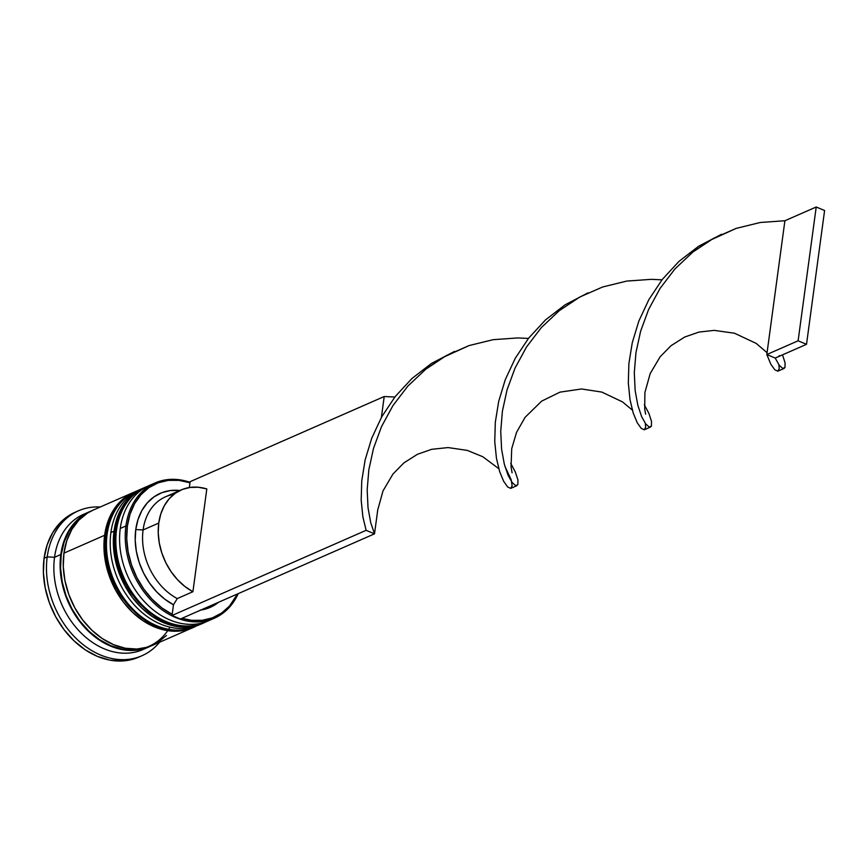 <?xml version="1.0" encoding="UTF-8"?>
<svg xmlns="http://www.w3.org/2000/svg" width="868" height="868" viewBox="0 0 868 868"><rect width="100%" height="100%" fill="white"/><g stroke="black" fill="none" stroke-linecap="round" stroke-linejoin="round"><path stroke-width="1.3" d="M145.281 487.252A73.845 56.236 66.3 0 0 144.967 487.382A73.845 56.236 66.3 0 0 115.889 530.359A3.168 1.28 -172.3 0 0 115.27 530.999A3.168 1.28 7.7 0 1 115.889 530.359L116.518 530.077A73.845 56.236 -113.7 0 1 145.596 487.111L147.506 486.319M115.889 530.359A73.845 56.236 66.3 0 0 141.05 604.638A73.845 56.236 66.3 0 0 204.295 622.627L204.924 622.345A73.845 56.236 -113.7 0 1 141.679 604.367A73.845 56.236 -113.7 0 1 116.518 530.077L115.889 530.359A73.845 56.236 -113.7 0 0 138.077 601.383A73.845 56.236 -113.7 0 0 197.709 624.895M206.779 621.477A73.845 56.236 -113.7 0 1 204.924 622.345L206.801 621.477M116.518 530.077A73.845 56.236 66.3 0 0 138.706 601.101A73.845 56.236 66.3 0 0 198.338 624.624M135.885 491.364A73.845 56.236 66.3 0 0 135.571 491.505A73.845 56.236 66.3 0 0 106.504 534.482A3.168 1.28 -172.3 0 0 105.885 535.122A3.168 1.28 7.7 0 1 106.504 534.482L107.133 534.2A73.845 56.236 -113.7 0 1 136.2 491.234L138.11 490.442M106.504 534.482A73.845 56.236 66.3 0 0 131.665 608.761A73.845 56.236 66.3 0 0 194.909 626.739L195.528 626.468A73.845 56.236 -113.7 0 1 132.283 608.49A73.845 56.236 -113.7 0 1 107.133 534.2L106.504 534.482A73.845 56.236 -113.7 0 0 128.692 605.495A73.845 56.236 -113.7 0 0 188.323 629.018M107.133 534.2A73.845 56.236 66.3 0 0 129.321 605.224A73.845 56.236 66.3 0 0 188.942 628.747M169.553 627.9A73.313 55.834 -113.7 0 1 98.974 639.293A73.313 55.834 -113.7 0 1 61.216 554.706L60.586 568.128L62.225 581.983L66.055 595.73L71.946 608.837L79.672 620.804L88.927 631.177L99.353 639.542L110.551 645.597L122.106 649.09L133.553 649.904L144.468 647.995M154.981 482.988L149.35 485.462A73.845 56.236 66.3 0 0 120.272 528.438L125.914 525.965A73.845 56.236 -113.7 0 1 154.981 482.988A73.845 56.236 -113.7 0 1 190.038 482.315A73.845 56.236 66.3 0 0 125.914 525.965L127.379 526.041A72.782 55.433 -113.7 0 1 189.973 482.803L179.014 480.362L168.283 480.373L158.139 482.825L148.949 487.632L141.028 494.641L134.648 503.603L130.048 514.181L127.379 526.041L126.728 538.746L128.128 551.853L131.524 564.905L136.808 577.448L143.773 589.046L152.204 599.289L161.784 607.828L172.189 614.349L173.481 604.757L177.256 598.584L192.913 591.716A56.962 43.378 -113.7 0 1 158.746 523.078L143.09 529.947A56.962 43.378 66.3 0 0 177.256 598.584A56.962 43.378 -113.7 0 1 143.09 529.947L135.766 529.556A62.236 47.393 66.3 0 0 173.481 604.757L164.692 599.115L156.62 591.792L149.524 583.046L143.654 573.184L139.227 562.518L136.374 551.44L135.213 540.33L135.766 529.556L138.023 519.509L141.907 510.514L147.289 502.887L153.972 496.887L161.73 492.742L170.302 490.561L179.871 490.496A62.236 47.393 66.3 0 0 135.766 529.556L143.09 529.947A56.962 43.378 -113.7 0 1 173.795 494.391M181.173 489.932L165.517 496.8A56.962 43.378 66.3 0 0 143.09 529.947L158.746 523.078A56.962 43.378 -113.7 0 1 181.173 489.932A56.962 43.378 -113.7 0 1 206.812 488.944L192.913 591.716L177.256 598.584L173.481 604.757L172.189 614.349A72.782 55.433 -113.7 0 1 127.379 526.041L125.914 525.965A73.845 56.236 66.3 0 0 167.068 613.155A73.845 56.236 66.3 0 0 238.223 593.636A73.845 56.236 -113.7 0 1 214.309 618.233A73.845 56.236 -113.7 0 1 151.065 600.244A73.845 56.236 -113.7 0 1 125.914 525.965L120.272 528.438A73.845 56.236 -113.7 0 1 152.215 484.322M200.833 624.103A73.845 56.236 -113.7 0 1 136.786 607.611A73.845 56.236 -113.7 0 1 110.887 532.551A73.845 56.236 66.3 0 0 136.048 606.84A73.845 56.236 66.3 0 0 199.293 624.819L202.418 623.452A73.845 56.236 -113.7 0 1 139.173 605.463A73.845 56.236 -113.7 0 1 114.012 531.183L110.887 532.551L114.012 531.183A73.845 56.236 -113.7 0 1 143.09 488.207L139.954 489.585A73.845 56.236 66.3 0 0 110.887 532.551A73.845 56.236 -113.7 0 1 141.527 488.934M78.359 510.851L75.234 512.218A79.118 60.25 66.3 0 0 44.084 558.265L47.208 556.887A79.118 60.25 -113.7 0 1 78.359 510.851A79.118 60.25 -113.7 0 1 100.287 506.988A79.118 60.25 66.3 0 0 47.208 556.887L54.543 557.278A73.845 56.236 -113.7 0 1 86.789 513.053A73.845 56.236 66.3 0 0 83.61 514.301A73.845 56.236 66.3 0 0 54.543 557.278L60.803 554.533A73.845 56.236 -113.7 0 1 89.871 511.556A73.845 56.236 -113.7 0 1 91.444 510.905L84.402 514.442L75.722 521.516L68.735 530.804L63.69 541.947L60.803 554.533L54.543 557.278A73.845 56.236 66.3 0 0 79.693 631.557A73.845 56.236 66.3 0 0 142.938 649.546L149.198 646.79A73.845 56.236 -113.7 0 1 85.954 628.812A73.845 56.236 -113.7 0 1 60.803 554.533L60.163 568.052L61.812 582.005L65.675 595.849L71.61 609.054L79.379 621.108L88.699 631.546L99.202 639.976L110.486 646.074L122.128 649.6L133.661 650.414L144.652 648.494L150.761 646.074A73.845 56.236 -113.7 0 1 149.198 646.79M143.09 488.207A73.845 56.236 -113.7 0 1 144.023 487.805L137.611 491.093L128.941 498.167L121.943 507.454L116.909 518.608L114.012 531.183L113.382 544.703L115.021 558.656L118.894 572.5L124.818 585.705L132.598 597.759L141.918 608.197L152.421 616.627L163.705 622.725L175.336 626.251L186.87 627.065L197.861 625.144L203.362 623.018M133.694 492.33L92.995 510.178A73.845 56.236 66.3 0 0 63.928 553.155L104.627 535.296A73.845 56.236 -113.7 0 1 133.694 492.33A73.845 56.236 -113.7 0 1 134.627 491.928L128.225 495.216L119.545 502.29L112.558 511.577L107.513 522.72L104.627 535.296L63.928 553.155L63.288 566.674L64.937 580.627L68.8 594.471L74.735 607.676L82.514 619.73L91.834 630.179L102.337 638.609L113.621 644.696L125.252 648.222L136.786 649.036L147.777 647.116M189.332 487.534L190.125 481.675L189.332 487.534M192.913 591.716L184.938 586.518L177.604 579.802L171.18 571.806L165.864 562.8L161.86 553.09L159.289 542.999L158.236 532.887L158.746 523.078L160.797 513.921L164.323 505.729L169.206 498.764L175.271 493.284L182.313 489.454L190.092 487.425L198.36 487.252L206.812 488.944L192.913 591.716M181.976 618.309L191.535 620.305L202.266 620.295L212.41 617.842L221.6 613.036L229.521 606.027L237.528 593.94A72.782 55.433 -113.7 0 1 181.976 618.309M200.888 610.02A62.236 47.393 66.3 0 0 218.617 602.24L208.819 607.936L200.248 610.106M139.064 657L133.922 658.942L122.138 660.993L109.791 660.125L97.325 656.349L85.227 649.817L73.975 640.779L63.993 629.593L55.66 616.681L49.302 602.533L45.169 587.701L43.4 572.75L44.084 558.265L47.187 544.789L52.579 532.844L60.076 522.894L69.364 515.31L75.483 512.109M44.084 558.265A79.118 60.25 66.3 0 0 71.035 637.85A79.118 60.25 66.3 0 0 138.793 657.119L141.929 655.741A79.118 60.25 -113.7 0 1 74.171 636.472A79.118 60.25 -113.7 0 1 47.208 556.887L44.084 558.265M146.019 648.049A73.845 56.236 -113.7 0 1 81.201 633.087A73.845 56.236 -113.7 0 1 54.543 557.278L47.208 556.887A79.118 60.25 66.3 0 0 84.359 645.597A79.118 60.25 66.3 0 0 159.614 642.222A79.118 60.25 -113.7 0 1 141.929 655.741M85.726 514.257L76.037 521.928L69.093 531.151L64.091 542.218L61.216 554.706M157.802 642.537L166.482 635.463M93.245 510.08L87.527 513.064L78.858 520.138L71.86 529.426L66.825 540.58L63.928 553.155A73.845 56.236 66.3 0 0 89.089 627.434A73.845 56.236 66.3 0 0 152.334 645.423L193.032 627.564A73.845 56.236 -113.7 0 1 129.777 609.586A73.845 56.236 -113.7 0 1 104.627 535.296L103.986 548.826L105.636 562.779L109.498 576.623L115.433 589.828L123.213 601.882L132.522 612.32L143.036 620.75L154.32 626.848L165.951 630.374L177.484 631.188L188.475 629.267L193.965 627.141M211.456 619.361A73.845 56.236 -113.7 0 1 146.79 604.095A73.845 56.236 -113.7 0 1 120.272 528.438A73.845 56.236 66.3 0 0 145.433 602.717A73.845 56.236 66.3 0 0 208.678 620.707L214.309 618.233M172.038 615.477L180.425 618.992L374.509 533.842L180.425 618.992L172.038 615.477L366.122 530.326L172.038 615.477M190.125 481.675L384.209 396.524L381.388 417.432L384.209 396.524L190.125 481.675M374.509 533.842L366.122 530.326L374.509 533.842L370.712 522.59L368.021 507.737L367.175 489.877L368.835 469.805L373.49 448.42L381.475 426.698L392.911 405.638L407.754 386.206L425.711 369.269L443.027 357.421L469.078 345.572L493.143 339.681L517.773 337.934L528.417 338.433L517.773 337.934L493.143 339.681L469.078 345.572L446.358 355.544L425.711 369.269L407.754 386.206L392.911 405.638L381.475 426.698L373.49 448.42L368.835 469.805L367.175 489.877L368.021 507.737L370.712 522.59L374.509 533.842L377.808 509.505M644.306 404.781L648.928 413.45L651.51 421.381L651.412 426.079L650.403 427.11L649.242 427.034L645.716 423.92L641.636 416.651L637.85 405.399L635.148 390.535L634.302 372.687L635.962 352.614L640.617 331.229L648.602 309.496L660.049 288.436L674.881 269.004L692.838 252.067L710.165 240.23L736.205 228.382L760.281 222.49L784.9 220.743L760.281 222.49L736.205 228.382L713.485 238.353L692.838 252.067L674.881 269.004L660.049 288.436L648.602 309.496L640.617 331.229L635.962 352.614L634.302 372.687L635.148 390.535L637.85 405.399L641.636 416.651L645.716 423.92L649.242 427.034L651.412 426.079L651.51 421.381L648.928 413.45L644.306 404.781M645.315 423.367L645.683 427.24L644.284 429.79L641.213 428.358L637.264 422.792L633.249 413.135L630.005 399.692L628.323 382.983L628.877 363.714L632.262 342.751L638.848 321.041L648.873 299.59L662.338 279.377L679.058 261.322L698.675 246.208L721.612 234.241L698.675 246.208L679.058 261.322L662.338 279.377L648.873 299.59L638.848 321.041L632.262 342.751L628.877 363.714L628.323 382.983L630.005 399.692L633.249 413.135L637.264 422.792L641.213 428.358L644.284 429.79L650.403 427.11M454.485 351.431L431.537 363.399L411.931 378.513L395.211 396.567L381.746 416.781L371.721 438.231L365.124 459.942L361.75 480.905L361.186 500.174L362.878 516.883L366.122 530.326L362.878 516.883L361.186 500.174L361.75 480.905L365.124 459.942L371.721 438.231L381.746 416.781L395.211 396.567L411.931 378.513L431.537 363.399L454.485 351.431M778.878 364.777L779.247 368.65L777.847 371.189L774.777 369.768L770.827 364.191L766.813 354.535L775.211 358.061L806.513 344.325L775.211 358.061L779.28 365.319L782.806 368.444L784.976 367.489L785.073 362.781L782.491 354.86L785.073 362.781L784.976 367.489L783.978 368.509L782.806 368.444L779.28 365.319L775.211 358.061L766.813 354.535L770.827 364.191L774.777 369.768L777.847 371.189L783.978 368.509M661.98 279.832L651.336 279.333L626.718 281.08L602.642 286.983L579.922 296.954L559.274 310.668L541.317 327.605L526.475 347.037L515.039 368.097L507.053 389.819L502.398 411.215L500.738 431.287L501.585 449.136L504.275 463.989L508.073 475.252L512.153 482.521L515.679 485.635L517.849 484.68L517.946 479.971L515.364 472.051L510.742 463.371L515.364 472.051L517.946 479.971L517.849 484.68L515.679 485.635L512.153 482.521L508.073 475.252L504.275 463.989L501.585 449.136L500.738 431.287L502.398 411.215L507.053 389.819L515.039 368.097L526.475 347.037L541.317 327.605L559.274 310.668L579.922 296.954L602.642 286.983L626.718 281.08L651.336 279.333L661.98 279.832M394.853 397.034L384.209 396.524L394.853 397.034M511.751 481.968L504.97 466.496L511.176 479.744L512.12 485.841L510.709 488.38L507.65 486.959L503.7 481.382L499.686 471.725L496.442 458.282L494.749 441.573L495.313 422.315L498.699 401.341L505.284 379.641L515.31 358.18L528.775 337.977L545.495 319.923L565.111 304.798L588.048 292.831L565.111 304.798L545.495 319.923L528.775 337.977L515.31 358.18L505.284 379.641L498.699 401.341L495.313 422.315L494.749 441.573L496.442 458.282L499.686 471.725L503.7 481.382L507.65 486.959L510.709 488.38L516.84 485.7M766.813 354.535L784.9 220.743L816.213 207.007L784.9 220.743L766.813 354.535L798.115 340.798L766.813 354.535M806.513 344.325L824.6 210.523L816.213 207.007L798.115 340.798L806.513 344.325L824.6 210.523L816.213 207.007L798.115 340.798L806.513 344.325M204.295 622.627C162.945 643.741 105.657 583.643 115.27 530.988C118.515 509.809 128.41 495.27 144.967 487.382L145.596 487.111M194.909 626.739C153.56 647.864 96.272 587.755 105.885 535.111C109.129 513.932 119.025 499.393 135.571 491.505L136.2 491.234M83.61 514.301L89.871 511.556M779.497 356.173L779.204 355.565M512.077 472.767L511.046 466.854L511.719 448.702L516.536 432.383L525.097 417.313L541.654 401.135L560.001 392.13L581.56 388.972L601.839 392.086L622.475 401.895L632.316 410.054M377.754 509.841L383.005 490.908L392.965 474.026L403.826 462.948L417.497 454.257L431.7 449.309L448.072 447.573L467.255 450.384L482.782 456.731L498.742 468.633M645.64 414.166L644.696 409.023L644.902 392.52L650.186 373.598L660.168 356.737L671.029 345.692L684.722 337.023L698.935 332.086L714.212 330.372L734.491 333.225L756.212 343.413L767.062 352.69"/></g></svg>
